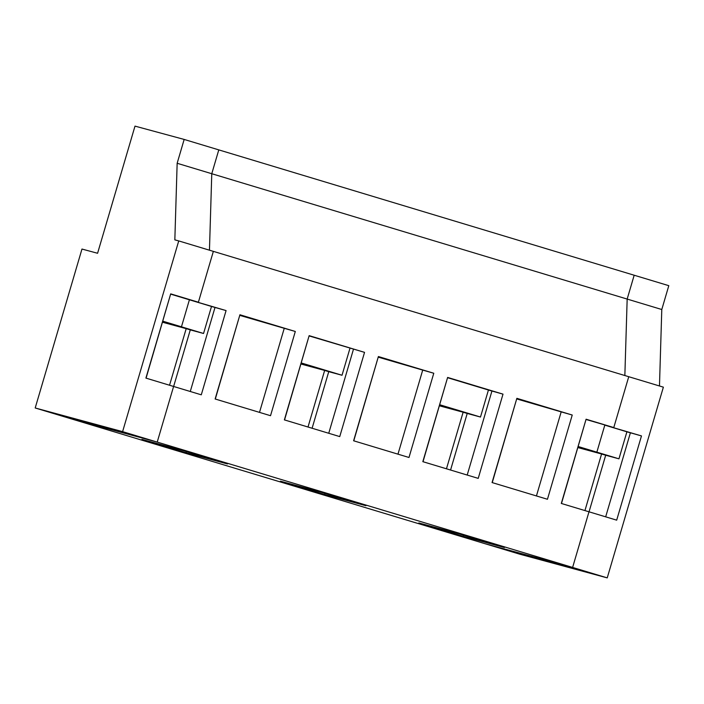 <?xml version="1.0" encoding="UTF-8"?>
<svg xmlns="http://www.w3.org/2000/svg" width="704" height="704" viewBox="0 0 704 704"><rect width="100%" height="100%" fill="white"/><g stroke="black" fill="none" stroke-linecap="round" stroke-linejoin="round"><path stroke-width="1.06" d="M607.235 577.878L572.616 567.433L588.993 511.799L561.299 503.448L586.089 419.214L613.782 427.566L628.751 376.71L663.37 387.156L607.235 577.878L519.834 554.215L485.214 543.77L572.616 567.433L588.993 511.799L616.686 520.159L641.476 435.926L626.903 431.807L618.948 458.823L596.851 452.162L604.806 425.137L626.903 431.807M641.476 435.926L604.806 425.137L596.851 452.162L578.081 447.075L596.851 452.162L578.239 446.538M659.472 385.986L661.786 309.514L668.8 285.674L634.181 275.229L627.167 299.068L624.853 375.54L627.167 299.068L211.772 173.721L218.786 149.882L184.166 139.436L177.153 163.275L174.838 239.862L178.737 240.918L122.602 431.64L35.2 407.977L69.819 418.422L157.221 442.086L122.602 431.64M605.669 516.833L630.414 432.758M589.037 511.817L605.686 455.233L618.948 458.823M584.936 510.576L601.586 454.001L577.931 447.594M601.586 454.001L605.686 455.233M661.786 309.514L627.167 299.068L634.181 275.229L218.786 149.882L211.772 173.721L177.153 163.275M35.2 407.977L81.972 249.049L97.583 253.273L135.001 126.122L184.166 139.436M170.799 294.175L189.411 299.798L181.456 326.814L162.686 321.728L181.456 326.814L162.844 321.191M146.08 378.154L170.694 293.867L145.904 378.101L173.598 386.461L157.221 442.086L572.616 567.433L485.214 543.77L69.819 418.422L157.221 442.086L173.598 386.461L201.282 394.812L226.081 310.578L211.508 306.46L203.553 333.476L181.456 326.814L189.411 299.798L226.081 310.578M209.458 250.193L211.772 173.721L209.458 250.193M586.194 419.522L613.782 427.566L628.751 376.71L213.356 251.363L198.387 302.227L170.694 293.867M211.508 306.46L189.411 299.798L198.387 302.227L213.356 251.363L178.737 240.918M503.008 394.143L478.218 478.377L422.831 461.666L447.621 377.432L503.008 394.143L488.435 390.025L480.489 417.041L439.771 404.756M492.246 482.61L516.859 398.323L572.238 415.034L561.185 411.866L536.439 495.942M516.859 398.323L492.061 482.557L547.448 499.268L572.238 415.034M364.54 352.361L339.75 436.594L284.363 419.883L309.153 335.65L364.54 352.361L309.258 335.958M353.778 440.827L378.391 356.541L433.778 373.252L422.717 370.084L397.971 454.159M378.391 356.541L353.602 440.774L408.989 457.486L433.778 373.252M215.31 399.045L239.923 314.758L295.31 331.47L284.249 328.302L259.503 412.386M239.923 314.758L215.134 398.992L270.521 415.703L295.31 331.47M463.047 536.307L504.416 547.501L460.214 534.169L418.854 522.966L463.047 536.307L463.399 535.128M324.588 494.525L365.948 505.718L321.754 492.386L280.394 481.184L324.588 494.525L324.931 493.346M186.12 452.742L227.48 463.936L183.286 450.604L141.926 439.402L186.12 452.742L186.463 451.563M328.742 433.268L353.487 349.193M423.007 461.718L447.621 377.432M284.548 419.936L309.153 335.65M422.717 370.084L378.391 357.192M561.475 503.501L586.089 419.214M467.201 475.05L491.946 390.975M450.569 470.034L467.218 413.45L480.489 417.041M439.463 405.812L463.126 412.218L446.468 468.794M561.185 411.866L516.859 398.974M447.726 377.74L488.435 390.025M463.126 412.218L467.218 413.45M190.274 391.494L215.019 307.41M173.633 386.47L190.291 329.886L203.553 333.476M162.536 322.247L186.19 328.654L169.541 385.238M284.249 328.302L239.923 315.41M186.19 328.654L190.291 329.886M312.101 428.252L328.75 371.668L342.021 375.258L349.976 348.242M300.995 364.03L324.658 370.436L308.009 427.02M342.021 375.258L301.312 362.974M324.658 370.436L328.75 371.668"/></g></svg>
